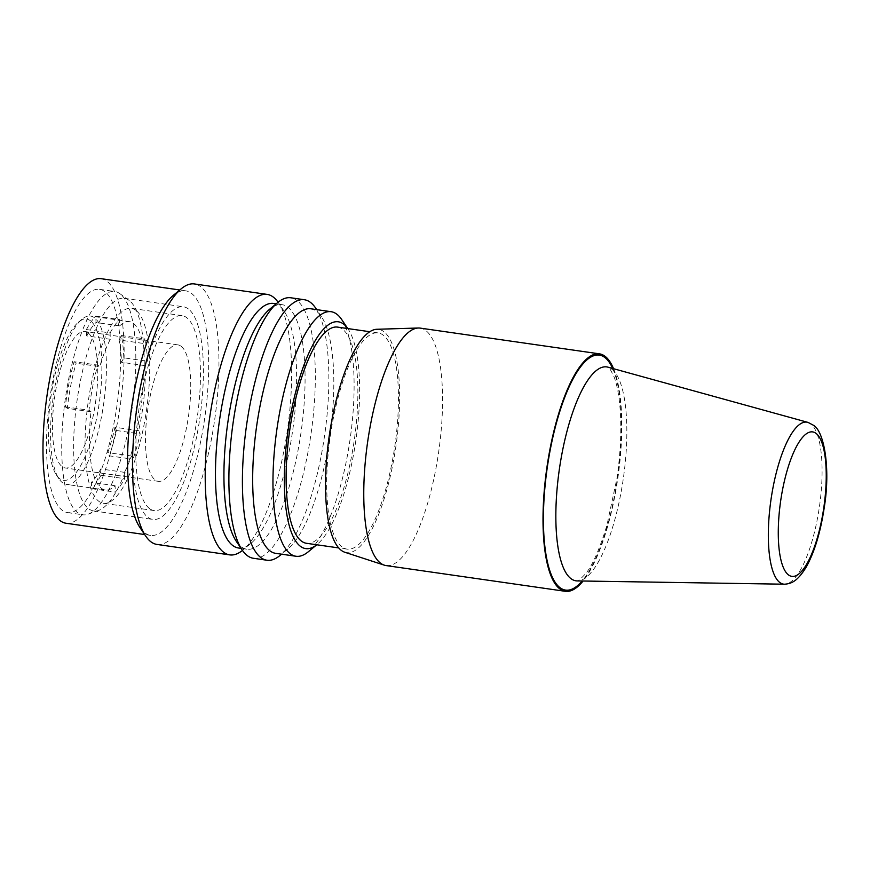 <?xml version="1.0" encoding="UTF-8"?>
<svg xmlns="http://www.w3.org/2000/svg" width="870" height="870" viewBox="0 0 870 870"><rect width="100%" height="100%" fill="white"/><g stroke="black" fill="none" stroke-linecap="round" stroke-linejoin="round"><path stroke-width="0.65" stroke-dasharray="4.35 3.26" d="M157.024 544.446A131.587 39.346 98.2 0 0 213.009 430.422A131.587 39.346 98.2 0 0 200.524 286.6A131.587 39.346 98.2 0 0 194.423 283.946M278.085 302.238A131.587 39.346 -81.8 0 1 278.4 302.695A131.587 39.346 -81.8 0 1 287.383 430.226A131.587 39.346 -81.8 0 1 242.882 550.079A131.587 39.346 -81.8 0 1 242.458 550.427M104.813 291.591A112.785 33.723 98.2 0 0 99.582 289.318A112.785 33.723 98.2 0 0 51.602 387.052A112.785 33.723 98.2 0 0 62.303 510.331A112.785 33.723 98.2 0 0 67.534 512.604A112.785 33.723 98.2 0 0 115.514 414.87A112.785 33.723 98.2 0 0 104.813 291.591M66 523.24A123.529 36.931 98.2 0 0 118.559 416.197A123.529 36.931 98.2 0 0 106.836 281.184A123.529 36.931 98.2 0 0 101.116 278.683M110.316 339.289L86.641 335.885L86.434 329.556L110.109 332.949L110.316 339.289A85.042 25.426 98.2 0 0 99.778 366.618L76.103 363.214L74.102 361.702L97.777 365.106L99.778 366.618M110.109 332.949A92.198 27.568 -81.8 0 1 119.473 319.562L119.679 325.902A85.042 25.426 98.2 0 1 129.467 321.639A85.042 25.426 98.2 0 1 133.404 323.357A85.042 25.426 98.2 0 1 142.756 343.356L145.051 338.908A92.198 27.568 -81.8 0 1 147.487 361.224L145.181 365.672A85.042 25.426 98.2 0 1 138.656 430.661L140.19 433.912A92.198 27.568 -81.8 0 1 132.98 459.229L131.446 455.989A85.042 25.426 98.2 0 1 124.443 472.345L124.649 478.685A92.198 27.568 -81.8 0 1 115.286 492.072L115.079 485.732A85.042 25.426 98.2 0 1 105.292 489.995A85.042 25.426 98.2 0 1 101.344 488.277A85.042 25.426 98.2 0 1 91.002 411.749L89.012 410.238A92.198 27.568 -81.8 0 1 97.777 365.106M135.938 310.34A98.462 29.439 98.2 0 0 131.37 308.35A98.462 29.439 98.2 0 0 89.479 393.675A98.462 29.439 98.2 0 0 98.821 501.294A98.462 29.439 98.2 0 0 103.389 503.284A98.462 29.439 98.2 0 0 145.279 417.959A98.462 29.439 98.2 0 0 135.938 310.34M94.515 317.778A85.042 25.426 98.2 0 0 90.567 316.06A85.042 25.426 98.2 0 0 82.074 319.159A85.042 25.426 98.2 0 0 53.309 396.622A85.042 25.426 98.2 0 0 59.116 479.044A85.042 25.426 98.2 0 0 62.455 482.698A85.042 25.426 98.2 0 0 66.403 484.405A85.042 25.426 98.2 0 0 102.584 410.727A85.042 25.426 98.2 0 0 94.515 317.778M91.002 411.749L67.327 408.356A85.042 25.426 -81.8 0 1 76.103 363.214M86.641 335.885A85.042 25.426 -81.8 0 1 96.004 322.498L95.798 316.158L119.473 319.562M119.679 325.902L96.004 322.498M90.458 320.758A81.454 24.36 98.2 0 0 78.539 322.096A81.454 24.36 98.2 0 0 50.993 396.285A81.454 24.36 98.2 0 0 56.55 475.237A81.454 24.36 98.2 0 0 59.747 478.739A81.454 24.36 98.2 0 0 97.005 416.317A81.454 24.36 98.2 0 0 90.458 320.758M88.098 332.916A68.926 20.608 -81.8 0 1 94.634 408.247A68.926 20.608 -81.8 0 1 65.304 467.973A68.926 20.608 -81.8 0 1 62.107 466.581A68.926 20.608 -81.8 0 1 55.571 391.25A68.926 20.608 -81.8 0 1 84.901 331.524A68.926 20.608 -81.8 0 1 88.098 332.916M344.835 552.265A112.785 33.723 98.2 0 0 394.045 457.827A112.785 33.723 98.2 0 0 383.844 331.655A112.785 33.723 98.2 0 0 376.84 329.273M386.117 565.576A119.951 35.866 98.2 0 0 437.153 461.644A119.951 35.866 98.2 0 0 425.778 330.535A119.951 35.866 98.2 0 0 420.21 328.11M149.553 508.58A98.462 29.439 -81.8 0 1 140.211 400.95A98.462 29.439 -81.8 0 1 182.102 315.636A98.462 29.439 -81.8 0 1 186.669 317.626A98.462 29.439 -81.8 0 1 196.011 425.245A98.462 29.439 -81.8 0 1 154.12 510.57A98.462 29.439 -81.8 0 1 149.553 508.58M67.327 408.356L65.337 406.845A92.198 27.568 -81.8 0 1 74.102 361.702M65.337 406.845L89.012 410.238M86.434 329.556A92.198 27.568 -81.8 0 1 95.798 316.158M142.756 343.356L119.081 339.952A85.042 25.426 -81.8 0 1 121.506 362.268L123.812 357.831L147.487 361.224M119.081 339.952L121.376 335.515A92.198 27.568 -81.8 0 1 123.812 357.831M145.181 365.672L121.506 362.268M121.376 335.515L145.051 338.908M138.656 430.661L114.981 427.268A85.042 25.426 -81.8 0 1 107.771 452.585L109.305 455.837L132.98 459.229M114.981 427.268L116.515 430.509A92.198 27.568 -81.8 0 1 109.305 455.837M131.446 455.989L107.771 452.585M116.515 430.509L140.19 433.912M115.079 485.732L91.404 482.339L91.611 488.679L115.286 492.072M124.443 472.345L100.768 468.952L100.974 475.281A92.198 27.568 -81.8 0 1 91.611 488.679M100.974 475.281L124.649 478.685M100.768 468.952A85.042 25.426 -81.8 0 1 91.404 482.339M341.997 546.915A109.207 32.658 -81.8 0 1 331.633 427.551A109.207 32.658 -81.8 0 1 378.102 332.916A109.207 32.658 -81.8 0 1 383.17 335.124A109.207 32.658 -81.8 0 1 393.523 454.488A109.207 32.658 -81.8 0 1 347.065 549.122A109.207 32.658 -81.8 0 1 341.997 546.915M337.517 327.098A109.207 32.658 -81.8 0 1 342.584 329.295A109.207 32.658 -81.8 0 1 352.937 448.67A109.207 32.658 -81.8 0 1 306.479 543.293M181.101 346.271A68.926 20.608 -81.8 0 1 187.637 421.602A68.926 20.608 -81.8 0 1 158.318 481.327A68.926 20.608 -81.8 0 1 155.121 479.935A68.926 20.608 -81.8 0 1 148.574 404.604A68.926 20.608 -81.8 0 1 177.904 344.879A68.926 20.608 -81.8 0 1 181.101 346.271M253.409 558.279A131.587 39.346 98.2 0 0 309.394 444.265A131.587 39.346 98.2 0 0 296.909 300.433A131.587 39.346 98.2 0 0 290.808 297.779M236.368 541.412A123.529 36.931 98.2 0 0 241.218 546.719A123.529 36.931 98.2 0 0 246.95 549.22A123.529 36.931 98.2 0 0 299.497 442.178A123.529 36.931 98.2 0 0 287.785 307.153A123.529 36.931 98.2 0 0 282.054 304.663A123.529 36.931 98.2 0 0 269.711 309.176M808.11 422.439A81.823 24.469 -81.8 0 1 810.633 423.788A81.823 24.469 -81.8 0 1 818.746 511.092A81.823 24.469 -81.8 0 1 784.881 584.194M129.173 300.444A107.423 32.114 98.2 0 0 128.977 300.302A107.423 32.114 98.2 0 0 124.192 298.279A107.423 32.114 98.2 0 0 78.485 391.359A107.423 32.114 98.2 0 0 88.675 508.765A107.423 32.114 98.2 0 0 93.656 510.929A107.423 32.114 98.2 0 0 98.832 510.331A107.423 32.114 98.2 0 0 140.668 409.52A107.423 32.114 98.2 0 0 129.173 300.444M188.355 308.937A107.423 32.114 98.2 0 0 183.374 306.773A107.423 32.114 98.2 0 0 137.677 399.852A107.423 32.114 98.2 0 0 147.867 517.258A107.423 32.114 98.2 0 0 152.848 519.433A107.423 32.114 98.2 0 0 198.545 426.354A107.423 32.114 98.2 0 0 188.355 308.937M120.038 293.777A112.785 33.723 98.2 0 0 119.832 293.636A112.785 33.723 98.2 0 0 114.807 291.504A112.785 33.723 98.2 0 0 66.816 389.238A112.785 33.723 98.2 0 0 77.517 512.517A112.785 33.723 98.2 0 0 82.748 514.79A112.785 33.723 98.2 0 0 88.174 514.159A112.785 33.723 98.2 0 0 132.109 408.302A112.785 33.723 98.2 0 0 120.038 293.777M139.983 527.579A123.529 36.931 98.2 0 0 144.822 532.886A123.529 36.931 98.2 0 0 150.553 535.376A123.529 36.931 98.2 0 0 203.112 428.334A123.529 36.931 98.2 0 0 191.389 293.32A123.529 36.931 98.2 0 0 185.669 290.819A123.529 36.931 98.2 0 0 173.326 295.332M273.604 303.445A123.529 36.931 -81.8 0 1 279.324 305.946A123.529 36.931 -81.8 0 1 284.175 311.253A123.529 36.931 -81.8 0 1 292.603 430.976A123.529 36.931 -81.8 0 1 250.832 543.489A123.529 36.931 -81.8 0 1 238.489 548.002M348.087 329.012L347.782 328.566A114.579 34.256 -81.8 0 1 348.087 329.012A114.579 34.256 -81.8 0 1 355.906 440.068A114.579 34.256 -81.8 0 1 317.158 544.424A114.579 34.256 -81.8 0 1 316.734 544.772L317.158 544.424M310.808 308.785A123.529 36.931 -81.8 0 1 316.528 311.286A123.529 36.931 -81.8 0 1 321.378 316.593A123.529 36.931 -81.8 0 1 329.806 436.316A123.529 36.931 -81.8 0 1 288.035 548.829A123.529 36.931 -81.8 0 1 275.692 553.342M315.603 308.034A131.587 39.346 -81.8 0 1 324.586 435.565A131.587 39.346 -81.8 0 1 280.086 555.419M341.671 319.507A123.529 36.931 -81.8 0 1 350.099 439.23A123.529 36.931 -81.8 0 1 308.328 551.743M613.567 368.717A119.951 35.866 -81.8 0 1 617.918 477.673A119.951 35.866 -81.8 0 1 583.085 581.019M611.708 369.076A108.065 32.31 -81.8 0 1 622.3 485.166A108.065 32.31 -81.8 0 1 577.212 580.921C577.267 582.019 580.072 579.594 585.63 573.645C592.155 566.109 599.223 550.134 606.836 525.708L617.026 477.88C621.136 448.463 621.887 422.57 619.277 400.211C618.037 390.402 616.286 382.582 614.024 376.743C610.414 369.413 608.554 366.324 608.467 367.488L607.902 367.151A108.065 32.31 -81.8 0 1 611.708 369.076M612.676 368.467A118.722 35.496 -81.8 0 1 617.559 477.63A118.722 35.496 -81.8 0 1 582.171 580.997M129.467 321.639L90.567 316.06M182.102 315.636L131.37 308.35M56.55 475.237L59.116 479.044M78.539 322.096L82.074 319.159M378.102 332.916L369.761 331.72M124.192 298.279L183.374 306.773M128.977 300.302L119.832 293.636M99.582 289.318L114.807 291.504M185.669 290.819L179.785 289.982M284.175 311.253L278.4 302.695M250.832 543.489L242.882 550.079M321.378 316.593L316.68 309.633M288.035 548.829L281.565 554.19M158.318 481.327L65.304 467.973M246.95 549.22L241.066 548.372M282.054 304.663L276.181 303.815M67.534 512.604L82.748 514.79M154.12 510.57L103.389 503.284M105.292 489.995L66.403 484.405M347.065 549.122L338.713 547.926M93.656 510.929L152.848 519.433M98.832 510.331L88.174 514.159M177.904 344.879L84.901 331.524M150.553 535.376L144.681 534.539"/><path stroke-width="1.3" d="M267.133 294.386L194.423 283.946A131.587 39.346 98.2 0 0 181.275 288.753A131.587 39.346 98.2 0 0 136.775 408.606A131.587 39.346 98.2 0 0 145.758 536.137A131.587 39.346 98.2 0 0 150.912 541.792A131.587 39.346 98.2 0 0 157.024 544.446L229.734 554.886A131.587 39.346 -81.8 0 1 223.633 552.232A131.587 39.346 -81.8 0 1 211.149 408.4A131.587 39.346 -81.8 0 1 267.133 294.386A131.587 39.346 -81.8 0 1 273.234 297.04A131.587 39.346 -81.8 0 1 278.085 302.238M242.458 550.427A131.587 39.346 -81.8 0 1 229.734 554.886M179.785 289.982L101.116 278.683A123.529 36.931 98.2 0 0 48.557 385.725A123.529 36.931 98.2 0 0 60.269 520.749A123.529 36.931 98.2 0 0 66 523.24L144.681 534.539M599.463 353.851L420.21 328.11A119.951 35.866 98.2 0 0 418.339 328.012L376.84 329.273A112.785 33.723 98.2 0 0 330.143 430.008A112.785 33.723 98.2 0 0 341.323 550.384A112.785 33.723 98.2 0 0 344.835 552.265L384.29 565.152A119.951 35.866 98.2 0 0 386.117 565.576L565.369 591.317A119.951 35.866 -81.8 0 1 559.812 588.892A119.951 35.866 -81.8 0 1 548.426 457.783A119.951 35.866 -81.8 0 1 599.463 353.851A119.951 35.866 -81.8 0 1 605.031 356.276A119.951 35.866 -81.8 0 1 613.567 368.717M418.339 328.012A119.951 35.866 98.2 0 0 368.673 435.141A119.951 35.866 98.2 0 0 380.56 563.162A119.951 35.866 98.2 0 0 384.29 565.152M338.713 547.926L306.479 543.293A109.207 32.658 -81.8 0 1 301.411 541.086A109.207 32.658 -81.8 0 1 291.048 421.722A109.207 32.658 -81.8 0 1 337.517 327.098L369.761 331.72M304.337 299.726L290.808 297.779A131.587 39.346 98.2 0 0 277.66 302.586A131.587 39.346 98.2 0 0 233.16 422.439A131.587 39.346 98.2 0 0 242.154 549.971A131.587 39.346 98.2 0 0 247.308 555.625A131.587 39.346 98.2 0 0 253.409 558.279L266.938 560.226A131.587 39.346 -81.8 0 1 260.837 557.572A131.587 39.346 -81.8 0 1 248.352 413.739A131.587 39.346 -81.8 0 1 304.337 299.726A131.587 39.346 -81.8 0 1 310.438 302.379A131.587 39.346 -81.8 0 1 315.603 308.034L316.68 309.633M277.66 302.586L269.711 309.176A123.529 36.931 98.2 0 0 227.94 421.689A123.529 36.931 98.2 0 0 236.368 541.412L242.154 549.971M784.881 584.194A81.823 24.469 -81.8 0 1 784.512 584.205A81.823 24.469 -81.8 0 1 779.792 582.476A81.823 24.469 -81.8 0 1 772.288 491.506A81.823 24.469 -81.8 0 1 807.751 422.331A81.823 24.469 -81.8 0 1 808.11 422.439L812.961 425.006C824.151 430.324 830.741 468.462 824.216 507.667C820.551 532.103 814.592 551.841 806.316 566.903C796.855 582.519 790.46 583.596 784.881 584.194M181.275 288.753L173.326 295.332A123.529 36.931 98.2 0 0 131.544 407.856A123.529 36.931 98.2 0 0 139.983 527.579L145.758 536.137M241.066 548.372L238.489 548.002A123.529 36.931 -81.8 0 1 232.758 545.512A123.529 36.931 -81.8 0 1 221.045 410.488A123.529 36.931 -81.8 0 1 273.604 303.445L276.181 303.815M295.985 556.256A123.529 36.931 -81.8 0 0 308.328 551.743L316.745 544.772A114.579 34.256 -81.8 0 1 300.4 546.295A114.579 34.256 -81.8 0 1 291.189 411.891A114.579 34.256 -81.8 0 1 343.596 324.086A114.579 34.256 -81.8 0 1 347.772 328.566L341.671 319.507A123.529 36.931 -81.8 0 0 336.82 314.2A123.529 36.931 -81.8 0 0 331.1 311.699L310.808 308.785A123.529 36.931 -81.8 0 0 258.249 415.827A123.529 36.931 -81.8 0 0 269.961 550.851A123.529 36.931 -81.8 0 0 275.692 553.342L295.985 556.256A123.529 36.931 -81.8 0 1 290.254 553.766A123.529 36.931 -81.8 0 1 278.541 418.742A123.529 36.931 -81.8 0 1 331.1 311.699M281.565 554.19L280.086 555.419A131.587 39.346 -81.8 0 1 266.938 560.226M583.085 581.019A119.951 35.866 -81.8 0 1 565.369 591.317M784.512 584.205L577.212 580.921A108.065 32.31 -81.8 0 1 570.97 578.648A108.065 32.31 -81.8 0 1 561.074 458.512A108.065 32.31 -81.8 0 1 607.902 367.151L807.751 422.331M788.503 574.929A73.004 21.826 -81.8 0 1 782.63 489.299A73.004 21.826 -81.8 0 1 816.016 433.358A73.004 21.826 -81.8 0 1 821.878 518.988A73.004 21.826 -81.8 0 1 788.503 574.929M582.171 580.997A118.722 35.496 -81.8 0 1 560.041 587.707A118.722 35.496 -81.8 0 1 550.503 448.431A118.722 35.496 -81.8 0 1 604.791 357.461A118.722 35.496 -81.8 0 1 612.676 368.467"/></g></svg>
